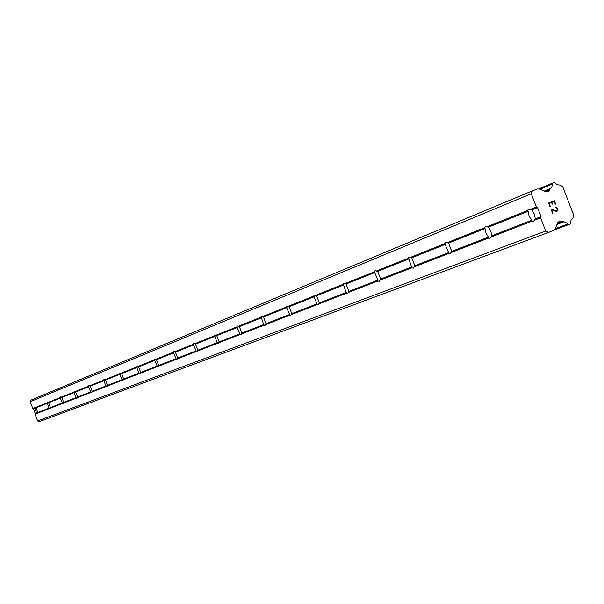 <?xml version="1.0" encoding="UTF-8"?>
<svg xmlns="http://www.w3.org/2000/svg" width="604" height="604" viewBox="0 0 604 604"><rect width="100%" height="100%" fill="white"/><g stroke="black" fill="none" stroke-linecap="round" stroke-linejoin="round"><path stroke-width="0.91" d="M36.693 413.483L34.7 407.247L36.021 407.806L37.841 412.494L37.244 413.808L36.693 413.483L35.017 414.133L37.659 420.95L39.184 421.645L548.53 232.427L545.706 231.03L540.58 217.833L541.056 216.602L537.545 207.565L536.367 206.976L531.241 193.771L532.388 190.841L537.318 188.946L540.074 189.112L545.54 191.823L546.914 191.906L548.726 191.211L550.387 188.569L544.151 191.136M49.286 408.591L47.059 402.838L47.255 402.204L48.622 402.777L50.487 407.572L49.86 408.923L49.286 408.591L37.433 413.196M62.484 403.464L60.196 397.583L60.415 396.926L61.827 397.5L63.73 402.415L63.08 403.804L62.484 403.464L50.064 408.289M76.323 398.096L73.982 392.064L74.209 391.392L75.674 391.973L77.622 397.009L76.942 398.429L76.323 398.096L63.292 403.155M90.857 392.449L88.456 386.266L88.705 385.571L90.207 386.167L92.216 391.332L91.498 392.796L90.857 392.449L77.176 397.764M106.13 386.522L103.669 380.18L103.933 379.463L105.496 380.067L107.55 385.36L106.81 386.862L106.13 386.522L91.748 392.102M122.212 380.271L119.69 373.763L119.977 373.023L121.593 373.642L123.699 379.07L122.922 380.626L122.212 380.271L107.074 386.152M139.169 373.687L136.579 367.006L136.889 366.235L138.565 366.862L140.724 372.442L139.909 374.042L139.169 373.687L123.208 379.886M157.063 366.741L157.199 366.032L154.405 359.871L154.73 359.078L156.481 359.712L158.701 365.443L157.84 367.096L157.063 366.741L140.219 373.287M175.99 359.395L176.119 358.67L173.25 352.328L173.605 351.505L175.417 352.147L177.704 358.051L176.798 359.757L175.99 359.395L158.173 366.311M196.021 351.619L196.149 350.871L193.204 344.34L193.582 343.487L195.477 344.137L197.833 350.214L196.881 351.981L196.021 351.619L177.161 358.942M217.274 343.366L217.395 342.596L214.367 335.869L214.782 334.978L216.761 335.643L219.184 341.902L218.172 343.736L217.274 343.366L197.266 351.135M239.856 334.593L239.969 333.808L236.859 326.87L237.304 325.941L239.373 326.613L241.872 333.068L240.807 334.971L239.856 334.593L218.595 342.853M263.895 325.262L261.426 317.81L260.8 317.281L261.298 316.315L263.45 317.002L266.032 323.661L264.899 325.639L263.895 325.262L241.26 334.05M289.543 315.303L289.641 314.473L286.341 307.058L286.877 306.047L289.135 306.741L291.808 313.627L290.607 315.681L289.543 315.303L265.39 324.68M316.957 304.658L317.047 303.804L313.65 296.126L314.239 295.069L316.609 295.779L319.373 302.898L318.089 305.035L316.957 304.658L291.136 314.684M346.341 293.25L343.563 285.012L342.913 284.416L343.548 283.306L346.047 284.023L348.908 291.407L347.542 293.635L346.341 293.25L318.67 303.993M377.893 280.996L377.961 280.09L374.344 271.838L375.039 270.668L377.674 271.392L380.641 279.048L379.176 281.381L377.893 280.996L348.168 292.54M411.883 267.798L408.863 258.942L408.191 258.286L408.946 257.062L411.739 257.795L414.827 265.745L413.257 268.184L411.883 267.798L379.871 280.233M448.598 253.544L448.636 252.585L444.763 243.646L445.586 242.363L448.553 243.095L451.762 251.362L450.071 253.922L448.598 253.544L414.012 266.976M488.379 238.097L488.394 237.108L486.001 233.099L485.057 228.516L484.378 227.791L485.314 226.417L488.44 227.164L490.841 231.189L491.784 235.787L489.965 238.474L488.379 238.097L450.901 252.653M528.455 209.105L531.822 209.852L534.359 214.035L535.31 218.844L533.332 221.676L531.626 221.306L531.611 220.279L529.089 216.111L528.138 211.317L527.451 210.547L528.455 209.105M554.193 201.328L551.867 202.227L554.193 201.328L555.461 204.597L555.854 204.446L554.419 200.747L548.583 203.004L554.419 200.747M551.867 202.227L552.554 204.009L551.86 202.227M552.554 204.009L552.169 204.16L551.475 202.378L549.142 203.276L551.475 202.378M550.41 206.553L549.142 203.276L550.418 206.545L550.025 206.696L548.591 203.004M555.846 204.446L554.412 200.754M555.363 207.565L556.948 208.41L557.394 209.565L556.948 210.705L557.356 210.23M555.71 207.429L556.397 207.512L555.71 207.429M556.397 207.512L556.805 207.716L556.397 207.512M556.805 207.716L557.318 208.229L556.797 207.716M557.318 208.229L557.794 209.452L557.318 208.229M557.794 209.452L557.756 210.177L557.794 209.452M557.59 210.607L557.145 211.128L557.59 210.607M557.145 211.128L555.891 211.264L551.603 209.618L554.442 210.788M551.603 209.618L552.954 213.091L551.603 209.618M552.954 213.091L552.569 213.242L550.871 208.863L555.801 210.826L556.948 210.705L555.793 210.826L550.863 208.871M550.387 188.569L551.905 186.757L552.471 183.133L554.359 182.408L557.235 184.711L560.157 185.103L562.634 186.568L573.762 215.235L572.917 217.984L571.029 220.241L570.448 223.873L568.575 224.605L565.706 222.317L561.69 221.253L558.541 221.872L557.583 222.853L555.378 228.538L553.453 230.509L548.53 232.427M552.471 183.133L538.964 188.765L552.449 183.148M532.388 190.841L30.864 400.173L30.2 401.713L32.843 408.531L33.484 408.817L35.289 413.491L35.017 414.133M531.626 221.306L490.878 237.13M545.706 231.03L37.659 420.95M540.58 217.833L534.344 220.249M531.611 220.279L491.784 235.787M528.138 211.317L488.44 227.164M527.451 210.547L486.862 226.794M488.394 237.108L451.762 251.362M485.057 228.516L448.553 243.095M484.378 227.791L447.051 242.732M448.636 252.585L414.827 265.745M445.435 244.341L411.739 257.795M444.763 243.646L410.312 257.432M411.936 266.87L380.641 279.048M408.863 258.942L377.674 271.392M408.191 258.286L376.307 271.045M377.961 280.09L348.908 291.407M375.001 272.464L346.047 284.023M374.344 271.838L344.733 283.684M346.417 292.374L319.373 302.898M343.563 285.012L316.609 295.779M342.913 284.416L315.348 295.447M317.047 303.804L291.808 313.627M314.291 296.7L289.135 306.741M313.65 296.126L287.934 306.424M289.641 314.473L266.032 323.661M286.976 307.61L263.45 317.002M286.341 307.058L262.287 316.685M264.001 324.454L241.872 333.068M261.426 317.81L239.373 326.613M260.8 317.281L238.255 326.311M239.969 333.808L219.184 341.902M237.47 327.376L216.761 335.643M236.859 326.87L215.681 335.341M217.395 342.596L197.833 350.214M214.971 336.353L195.477 344.137M214.367 335.869L194.435 343.85M196.149 350.871L177.704 358.051M193.793 344.808L175.417 352.147M193.204 344.34L174.413 351.86M176.119 358.67L158.701 365.443M173.831 352.781L156.481 359.712M173.25 352.328L155.507 359.433M157.199 366.032L140.724 372.442M154.979 360.309L138.565 366.862M154.405 359.871L137.621 366.59M139.305 373L123.699 379.07M137.146 367.428L121.593 373.642M136.579 367.006L120.679 373.37M122.355 379.599L107.55 385.36M120.249 374.178L105.496 380.067M119.69 373.763L104.613 379.803M106.274 385.858L92.216 391.332M104.22 380.573L90.207 386.167M103.669 380.18L89.347 385.911M90.993 391.807L77.622 397.009M88.999 386.651L75.674 391.973M88.456 386.266L74.836 391.724M76.459 397.462L63.73 402.415M74.511 392.434L61.827 397.5M73.982 392.064L61.012 397.258M62.627 402.845L50.487 407.572M60.725 397.945L48.622 402.777M60.196 397.583L47.829 402.528M49.43 407.987L37.841 412.494M47.573 403.193L36.021 407.806M47.059 402.838L35.251 407.564M36.836 412.887L35.289 413.491M35.017 408.206L33.484 408.817M34.511 407.859L32.843 408.531M541.056 216.602L535.31 218.844M537.545 207.565L531.822 209.852M562.724 221.766L557.198 223.85M563.366 222L556.986 224.401M550.07 189.165L544.672 191.393M531.241 193.771L30.2 401.713M536.367 206.976L530.161 209.46M561.69 221.253L557.605 222.793M567.45 224.107L555.34 228.622M568.568 224.613L554.51 229.837L568.575 224.605M551.981 184.258L540.18 189.165M549.655 190.245L545.669 191.883"/></g></svg>
